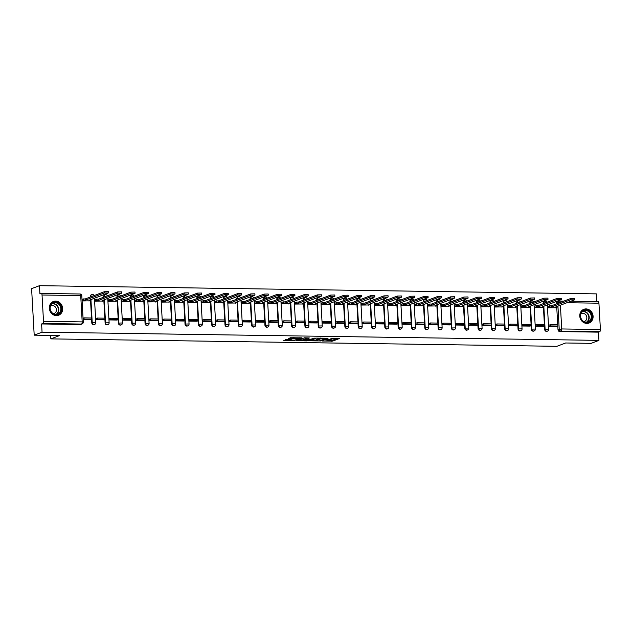 <?xml version="1.0" encoding="UTF-8"?>
<svg xmlns="http://www.w3.org/2000/svg" width="632" height="632" viewBox="0 0 632 632"><rect width="100%" height="100%" fill="white"/><g stroke="black" fill="none" stroke-linecap="round" stroke-linejoin="round"><path stroke-width="0.95" d="M322.225 341.011L332.677 341.114L339.74 338.404L330.907 338.404A2.963 0.442 176.8 0 1 332.622 338.713A2.963 0.442 176.8 0 1 332.345 338.918L331.768 339.131A2.963 0.442 176.8 0 1 327.842 339.566L325.836 339.645L327.305 339.771A2.963 0.442 176.8 0 1 329.019 340.079A2.963 0.442 176.8 0 1 328.743 340.277L328.158 340.498A2.963 0.442 176.8 0 1 324.24 340.932L322.225 341.011M586.836 323.426A7.347 6.573 69.2 0 0 589.032 323.039A7.347 6.573 69.2 0 0 592.927 315.036A7.347 6.573 69.2 0 0 586.022 308.914A7.347 6.573 69.2 0 0 583.826 309.301A7.347 6.573 69.2 0 0 579.931 317.303A7.347 6.573 69.2 0 0 586.836 323.426M56.414 315.621A7.347 6.573 69.2 0 0 58.61 315.234A7.347 6.573 69.2 0 0 62.505 307.231A7.347 6.573 69.2 0 0 55.6 301.108A7.347 6.573 69.2 0 0 53.404 301.488A7.347 6.573 69.2 0 0 49.509 309.49A7.347 6.573 69.2 0 0 56.414 315.621M286.533 339.51L283.8 340.553L293.69 340.695L301.978 337.851L290.325 337.749L288.413 338.799L299.758 338.183L294.939 340.095L290.222 340.198L291.305 339.668L286.533 339.51M598.946 340.379L591.094 343.358L565.648 342.986L556.839 346.32L50.837 338.878L59.645 335.537L34.199 335.165L42.06 332.187L598.946 340.379L598.488 332.148L599.713 331.689L561.034 331.113A1.888 1.683 -110.8 0 1 559.225 329.233L557.93 306.125M309.419 340.774L320.985 340.948L328.048 338.238L316.395 338.128L309.419 340.774M306.725 340.885L296.297 340.648L304.585 337.804L309.356 337.962L306.891 339.258L310.92 339.163L315.099 338.017L307.95 340.751L306.702 340.53M34.199 335.165L31.6 288.658L39.461 285.68L596.347 293.872L596.782 301.598M42.06 332.187L41.601 323.955L42.826 323.489A1.888 0.798 -89.2 0 0 43.505 321.333L42.036 295.01A1.888 0.798 -89.2 0 0 41.278 293.422A1.888 0.798 -89.2 0 0 41.143 293.445L39.919 293.912L39.461 285.68M598.488 332.148L559.81 331.579A1.888 1.683 -110.8 0 1 558.001 329.699L557.795 326.088M557.724 324.84L556.745 307.302M556.555 303.866L556.523 303.368L557.748 302.91A1.888 1.683 -110.8 0 1 559.352 301.069A1.888 0.798 -89.2 0 1 559.486 301.045A1.888 1.888 0 0 0 558.791 301.172L557.566 301.638A1.888 1.683 69.2 0 0 556.523 303.368M598.038 301.638A1.888 0.798 90.8 0 1 598.164 301.614A1.888 0.798 90.8 0 1 598.931 303.202L600.4 329.525A1.888 0.798 90.8 0 1 599.713 331.689M547.952 306.402L547.984 307.8L555.662 307.713M549.477 325.014L548.947 325.006L549.026 326.404L556.713 326.499M543.394 326.317L535.707 326.207L535.628 324.808L536.157 324.816M534.633 306.212L534.664 307.602L542.343 307.515M522.83 324.627L522.308 324.619L522.388 326.009L530.066 326.104M521.313 306.014L521.345 307.405L529.016 307.318M516.747 325.93L509.068 325.812L508.989 324.421L509.511 324.429M507.994 305.817L508.025 307.215L515.696 307.12M503.428 325.733L495.749 325.622L495.67 324.224L496.191 324.232M494.666 305.619L494.706 307.018L502.377 306.923M490.108 325.535L482.421 325.425L482.35 324.026L482.872 324.034M481.347 305.422L481.387 306.82L489.057 306.733M476.789 325.338L469.102 325.227L469.023 323.829L469.552 323.837M468.028 305.232L468.067 306.623L475.738 306.536M463.469 325.14L455.783 325.03L455.704 323.639L456.233 323.639M454.708 305.035L454.748 306.425L462.419 306.338M442.913 323.45L442.384 323.442L442.463 324.832L450.15 324.935M441.389 304.837L441.42 306.228L449.099 306.141M429.594 323.252L429.065 323.244L429.144 324.635L436.831 324.737M428.069 304.64L428.101 306.038L435.78 305.943M416.267 323.055L415.745 323.047L415.824 324.445L423.511 324.54M414.75 304.442L414.782 305.841L422.46 305.754M402.947 322.857L402.426 322.849L402.505 324.248L410.184 324.342M401.431 304.245L401.462 305.643L409.133 305.556M389.628 322.66L389.107 322.652L389.186 324.05L396.864 324.145M388.111 304.055L388.143 305.446L395.814 305.359M376.309 322.47L375.787 322.462L375.866 323.853L383.545 323.947M374.784 303.858L374.823 305.248L382.494 305.161M362.989 322.273L362.468 322.265L362.539 323.655L370.226 323.758M361.465 303.66L361.504 305.058L369.175 304.964M349.67 322.075L349.141 322.067L349.22 323.466L356.906 323.56M348.145 303.463L348.185 304.861L355.856 304.766M336.35 321.878L335.821 321.87L335.9 323.268L343.587 323.363M334.826 303.265L334.865 304.663L342.536 304.577M323.031 321.68L322.502 321.672L322.581 323.07L330.267 323.165M321.506 303.076L321.538 304.466L329.217 304.379M309.712 321.49L309.182 321.483L309.261 322.873L316.948 322.968M308.187 302.878L308.219 304.269L315.897 304.182M303.629 322.794L295.942 322.675L295.863 321.285L296.384 321.293M294.868 302.681L294.899 304.071L302.578 303.984M290.301 322.597L282.623 322.486L282.543 321.088L283.065 321.096M281.548 302.483L281.58 303.881L289.251 303.787M276.982 322.399L269.303 322.288L269.224 320.89L269.745 320.898M268.221 302.286L268.26 303.684L275.931 303.597M263.663 322.202L255.984 322.091L255.905 320.693L256.426 320.701M254.901 302.096L254.941 303.486L262.612 303.4M250.343 322.004L242.656 321.893L242.585 320.495L243.107 320.503M241.582 301.899L241.622 303.289L249.292 303.202M237.024 321.814L229.337 321.696L229.258 320.305L229.787 320.313M228.263 301.701L228.302 303.091L235.973 303.005M223.704 321.617L216.018 321.498L215.939 320.108L216.468 320.116M214.943 301.503L214.983 302.902L222.654 302.807M210.385 321.419L202.698 321.309L202.619 319.911L203.148 319.918M201.624 301.306L201.655 302.704L209.334 302.61M197.065 321.222L189.379 321.111L189.3 319.713L189.829 319.721M188.304 301.108L188.336 302.507L196.015 302.42M183.746 321.024L176.059 320.914L175.98 319.516L176.502 319.523M174.985 300.919L175.017 302.309L182.688 302.222M170.419 320.827L162.74 320.716L162.661 319.326L163.182 319.334M161.666 300.721L161.697 302.112L169.368 302.025M157.099 320.637L149.421 320.519L149.342 319.128L149.863 319.136M148.338 300.524L148.378 301.922L156.049 301.827M143.78 320.44L136.093 320.329L136.022 318.931L136.544 318.939M135.019 300.326L135.058 301.725L142.729 301.63M130.461 320.242L122.774 320.132L122.695 318.733L123.224 318.741M121.7 300.129L121.739 301.527L129.41 301.44M117.141 320.045L109.455 319.934L109.376 318.536L109.905 318.544M108.38 299.939L108.42 301.33L116.09 301.243M103.822 319.847L96.135 319.737L96.056 318.338L96.585 318.346M95.061 299.742L95.092 301.132L102.771 301.045M83.14 319.547L90.502 319.634M82.097 300.943L89.452 300.848M91.79 322.834L92.225 322.668A1.888 1.683 -110.8 0 0 94.595 324.453L94.16 324.619A1.888 1.683 69.2 0 1 91.79 322.834L91.585 319.223M91.514 317.983L90.534 300.437M90.344 297.008L90.747 296.345A1.888 1.683 -110.8 0 1 92.351 294.512M105.11 323.031L105.544 322.865A1.888 1.683 -110.8 0 0 107.914 324.651L107.48 324.816A1.888 1.683 69.2 0 1 105.11 323.031L104.904 319.421M104.833 318.173L103.853 300.635M103.664 297.206L104.067 296.542A1.888 1.683 -110.8 0 1 105.67 294.71M118.429 323.228L118.863 323.063A1.888 1.683 -110.8 0 0 121.241 324.848L120.807 325.014A1.888 1.683 69.2 0 1 118.429 323.228L118.224 319.618M118.16 318.37L117.173 300.832M116.983 297.396L117.394 296.74A1.888 1.683 -110.8 0 1 118.998 294.899M131.748 323.418L132.183 323.26A1.888 1.683 -110.8 0 0 134.561 325.046L134.126 325.211A1.888 1.683 69.2 0 1 131.748 323.418L131.543 319.816M131.48 318.567L130.5 301.022M130.303 297.593L130.713 296.929A1.888 1.683 -110.8 0 1 132.317 295.097M145.068 323.616L145.502 323.45A1.888 1.683 -110.8 0 0 147.88 325.243L147.446 325.401A1.888 1.683 69.2 0 1 145.068 323.616L144.87 320.013M144.799 318.765L143.82 301.219M143.622 297.791L144.033 297.127A1.888 1.683 -110.8 0 1 145.637 295.294M158.387 323.813L158.822 323.647A1.888 1.683 -110.8 0 0 161.2 325.433L160.765 325.599A1.888 1.683 69.2 0 1 158.387 323.813L158.19 320.203M158.119 318.963L157.139 301.417M156.941 297.988L157.352 297.324A1.888 1.683 -110.8 0 1 158.956 295.492M171.707 324.011L172.141 323.845A1.888 1.683 -110.8 0 0 174.519 325.63L174.084 325.796A1.888 1.683 69.2 0 1 171.707 324.011L171.509 320.4M171.438 319.152L170.458 301.614M170.269 298.185L170.672 297.522A1.888 1.683 -110.8 0 1 172.275 295.689M185.026 324.208L185.46 324.042A1.888 1.683 -110.8 0 0 187.838 325.828L187.404 325.993A1.888 1.683 69.2 0 1 185.026 324.208L184.828 320.598M184.757 319.35L183.778 301.812M183.588 298.375L183.991 297.719A1.888 1.683 -110.8 0 1 185.595 295.879M198.353 324.406L198.788 324.24A1.888 1.683 -110.8 0 0 201.158 326.025L200.723 326.191A1.888 1.683 69.2 0 1 198.353 324.406L198.148 320.795M198.077 319.547L197.097 302.009M196.907 298.573L197.31 297.917A1.888 1.683 -110.8 0 1 198.914 296.076M211.673 324.595L212.107 324.429A1.888 1.683 -110.8 0 0 214.477 326.223L214.043 326.389A1.888 1.683 69.2 0 1 211.673 324.595L211.467 320.993M211.396 319.745L210.417 302.199M210.227 298.77L210.63 298.107A1.888 1.683 -110.8 0 1 212.233 296.274M224.992 324.793L225.427 324.627A1.888 1.683 -110.8 0 0 227.804 326.42L227.37 326.578A1.888 1.683 69.2 0 1 224.992 324.793L224.787 321.19M224.715 319.942L223.736 302.396M223.546 298.968L223.957 298.304A1.888 1.683 -110.8 0 1 225.561 296.471M238.311 324.99L238.746 324.824A1.888 1.683 -110.8 0 0 241.124 326.61L240.689 326.776A1.888 1.683 69.2 0 1 238.311 324.99L238.106 321.38M238.043 320.14L237.055 302.594M236.866 299.165L237.277 298.502A1.888 1.683 -110.8 0 1 238.88 296.669M251.631 325.188L252.065 325.022A1.888 1.683 -110.8 0 0 254.443 326.807L254.009 326.973A1.888 1.683 69.2 0 1 251.631 325.188L251.433 321.577M251.362 320.329L250.383 302.791M250.185 299.355L250.596 298.699A1.888 1.683 -110.8 0 1 252.2 296.866M264.95 325.385L265.385 325.219A1.888 1.683 -110.8 0 0 267.763 327.005L267.328 327.171A1.888 1.683 69.2 0 1 264.95 325.385L264.753 321.775M264.682 320.527L263.702 302.989M263.505 299.552L263.915 298.897A1.888 1.683 -110.8 0 1 265.519 297.056M278.27 325.575L278.704 325.417A1.888 1.683 -110.8 0 0 281.082 327.202L280.648 327.368A1.888 1.683 69.2 0 1 278.27 325.575L278.072 321.972M278.001 320.724L277.021 303.178M276.824 299.75L277.235 299.086A1.888 1.683 -110.8 0 1 278.838 297.253M291.589 325.772L292.024 325.606A1.888 1.683 -110.8 0 0 294.401 327.4L293.967 327.558A1.888 1.683 69.2 0 1 291.589 325.772L291.392 322.17M291.32 320.922L290.341 303.376M290.151 299.947L290.554 299.284A1.888 1.683 -110.8 0 1 292.158 297.451M304.916 325.97L305.343 325.804A1.888 1.683 -110.8 0 0 307.721 327.589L307.286 327.755A1.888 1.683 69.2 0 1 304.916 325.97L304.711 322.36M304.64 321.119L303.66 303.573M303.471 300.145L303.873 299.481A1.888 1.683 -110.8 0 1 305.477 297.648M318.236 326.167L318.67 326.001A1.888 1.683 -110.8 0 0 321.04 327.787L320.606 327.953A1.888 1.683 69.2 0 1 318.236 326.167L318.03 322.557M317.959 321.309L316.98 303.771M316.79 300.342L317.193 299.679A1.888 1.683 -110.8 0 1 318.797 297.846M331.555 326.365L331.99 326.199A1.888 1.683 -110.8 0 0 334.36 327.984L333.925 328.15A1.888 1.683 69.2 0 1 331.555 326.365L331.35 322.755M331.279 321.506L330.299 303.968M330.109 300.532L330.512 299.876A1.888 1.683 -110.8 0 1 332.116 298.035M344.875 326.554L345.309 326.396A1.888 1.683 -110.8 0 0 347.687 328.182L347.252 328.348A1.888 1.683 69.2 0 1 344.875 326.554L344.669 322.952M344.598 321.704L343.618 304.166M343.429 300.729L343.84 300.074A1.888 1.683 -110.8 0 1 345.443 298.233M358.194 326.752L358.628 326.586A1.888 1.683 -110.8 0 0 361.006 328.379L360.572 328.545A1.888 1.683 69.2 0 1 358.194 326.752L357.988 323.15M357.925 321.901L356.938 304.355M356.748 300.927L357.159 300.263A1.888 1.683 -110.8 0 1 358.763 298.43M371.513 326.949L371.948 326.784A1.888 1.683 -110.8 0 0 374.326 328.577L373.891 328.735A1.888 1.683 69.2 0 1 371.513 326.949L371.316 323.347M371.245 322.099L370.265 304.553M370.068 301.124L370.478 300.461A1.888 1.683 -110.8 0 1 372.082 298.628M384.833 327.147L385.267 326.981A1.888 1.683 -110.8 0 0 387.645 328.766L387.211 328.932A1.888 1.683 69.2 0 1 384.833 327.147L384.635 323.537M384.564 322.288L383.585 304.75M383.387 301.322L383.798 300.658A1.888 1.683 -110.8 0 1 385.402 298.825M398.152 327.344L398.587 327.178A1.888 1.683 -110.8 0 0 400.965 328.964L400.53 329.13A1.888 1.683 69.2 0 1 398.152 327.344L397.955 323.734M397.884 322.486L396.904 304.948M396.714 301.511L397.117 300.856A1.888 1.683 -110.8 0 1 398.721 299.023M411.472 327.542L411.906 327.376A1.888 1.683 -110.8 0 0 414.284 329.161L413.849 329.327A1.888 1.683 69.2 0 1 411.472 327.542L411.274 323.932M411.203 322.683L410.223 305.145M410.034 301.709L410.437 301.053A1.888 1.683 -110.8 0 1 412.04 299.213M424.799 327.732L425.233 327.574A1.888 1.683 -110.8 0 0 427.603 329.359L427.169 329.525A1.888 1.683 69.2 0 1 424.799 327.732L424.593 324.129M424.522 322.881L423.543 305.335M423.353 301.906L423.756 301.243A1.888 1.683 -110.8 0 1 425.36 299.41M438.118 327.929L438.553 327.763A1.888 1.683 -110.8 0 0 440.923 329.556L440.488 329.714A1.888 1.683 69.2 0 1 438.118 327.929L437.913 324.327M437.842 323.078L436.862 305.533M436.673 302.104L437.075 301.44A1.888 1.683 -110.8 0 1 438.679 299.608M451.438 328.127L451.872 327.961A1.888 1.683 -110.8 0 0 454.242 329.746L453.808 329.912A1.888 1.683 69.2 0 1 451.438 328.127L451.232 324.516M451.161 323.276L450.182 305.73M449.992 302.301L450.395 301.638A1.888 1.683 -110.8 0 1 451.998 299.805M464.757 328.324L465.192 328.158A1.888 1.683 -110.8 0 0 467.569 329.943L467.135 330.109A1.888 1.683 69.2 0 1 464.757 328.324L464.552 324.714M464.488 323.466L463.501 305.928M463.311 302.499L463.722 301.835A1.888 1.683 -110.8 0 1 465.326 300.002M478.076 328.522L478.511 328.356A1.888 1.683 -110.8 0 0 480.889 330.141L480.454 330.307A1.888 1.683 69.2 0 1 478.076 328.522L477.871 324.911M477.808 323.663L476.82 306.125M476.631 302.688L477.042 302.033A1.888 1.683 -110.8 0 1 478.645 300.192M491.396 328.711L491.83 328.553A1.888 1.683 -110.8 0 0 494.208 330.339L493.774 330.504A1.888 1.683 69.2 0 1 491.396 328.711L491.198 325.109M491.127 323.861L490.148 306.322M489.95 302.886L490.361 302.23A1.888 1.683 -110.8 0 1 491.965 300.39M504.715 328.909L505.15 328.743A1.888 1.683 -110.8 0 0 507.528 330.536L507.093 330.702A1.888 1.683 69.2 0 1 504.715 328.909L504.518 325.306M504.447 324.058L503.467 306.512M503.269 303.084L503.68 302.42A1.888 1.683 -110.8 0 1 505.284 300.587M518.035 329.106L518.469 328.94A1.888 1.683 -110.8 0 0 520.847 330.726L520.413 330.892A1.888 1.683 69.2 0 1 518.035 329.106L517.837 325.504M517.766 324.255L516.786 306.71M516.597 303.281L517 302.617A1.888 1.683 -110.8 0 1 518.603 300.785M531.354 329.304L531.788 329.138A1.888 1.683 -110.8 0 0 534.166 330.923L533.732 331.089A1.888 1.683 69.2 0 1 531.354 329.304L531.157 325.693M531.085 324.445L530.106 306.907M529.916 303.478L530.319 302.815A1.888 1.683 -110.8 0 1 531.923 300.982M544.681 329.501L545.116 329.335A1.888 1.683 -110.8 0 0 547.486 331.121L547.051 331.287A1.888 1.683 69.2 0 1 544.681 329.501L544.476 325.891M544.405 324.643L543.425 307.105M543.236 303.668L543.639 303.012A1.888 1.683 -110.8 0 1 545.242 301.172M50.837 338.878L50.647 335.402M94.16 295.563A1.888 1.888 0 0 0 91.79 294.607L91.356 294.773A1.888 1.683 69.2 0 0 90.313 296.511M107.48 295.752A1.888 1.888 0 0 0 105.11 294.804L104.675 294.97A1.888 1.683 69.2 0 0 103.632 296.708M120.799 295.95A1.888 1.888 0 0 0 118.429 295.002L117.994 295.168A1.888 1.683 69.2 0 0 116.96 296.906M134.118 296.147A1.888 1.888 0 0 0 131.748 295.199L131.314 295.357A1.888 1.683 69.2 0 0 130.279 297.095M147.438 296.345A1.888 1.888 0 0 0 145.068 295.389L144.633 295.555A1.888 1.683 69.2 0 0 143.598 297.293M160.757 296.542A1.888 1.888 0 0 0 158.395 295.586L157.96 295.752A1.888 1.683 69.2 0 0 156.918 297.49M174.084 296.74A1.888 1.888 0 0 0 171.714 295.784L171.28 295.95A1.888 1.683 69.2 0 0 170.237 297.688M187.404 296.929A1.888 1.888 0 0 0 185.034 295.981L184.599 296.147A1.888 1.683 69.2 0 0 183.556 297.885M200.723 297.127A1.888 1.888 0 0 0 198.353 296.179L197.919 296.345A1.888 1.683 69.2 0 0 196.876 298.075M214.043 297.324A1.888 1.888 0 0 0 211.673 296.376L211.238 296.534A1.888 1.683 69.2 0 0 210.195 298.272M227.362 297.522A1.888 1.888 0 0 0 224.992 296.566L224.558 296.732A1.888 1.683 69.2 0 0 223.523 298.47M240.681 297.719A1.888 1.888 0 0 0 238.311 296.764L237.877 296.929A1.888 1.683 69.2 0 0 236.842 298.667M254.001 297.909A1.888 1.888 0 0 0 251.631 296.961L251.196 297.127A1.888 1.683 69.2 0 0 250.161 298.865M267.32 298.107A1.888 1.888 0 0 0 264.95 297.159L264.524 297.324A1.888 1.683 69.2 0 0 263.481 299.055M280.64 298.304A1.888 1.888 0 0 0 278.278 297.356L277.843 297.514A1.888 1.683 69.2 0 0 276.8 299.252M293.967 298.502A1.888 1.888 0 0 0 291.597 297.546L291.162 297.712A1.888 1.683 69.2 0 0 290.12 299.45M307.286 298.699A1.888 1.888 0 0 0 304.916 297.743L304.482 297.909A1.888 1.683 69.2 0 0 303.439 299.647M320.606 298.897A1.888 1.888 0 0 0 318.236 297.941L317.801 298.107A1.888 1.683 69.2 0 0 316.758 299.845M333.925 299.086A1.888 1.888 0 0 0 331.555 298.138L331.121 298.304A1.888 1.683 69.2 0 0 330.078 300.042M347.245 299.284A1.888 1.888 0 0 0 344.875 298.336L344.44 298.502A1.888 1.683 69.2 0 0 343.405 300.232M360.564 299.481A1.888 1.888 0 0 0 358.194 298.525L357.759 298.691A1.888 1.683 69.2 0 0 356.725 300.429M373.883 299.679A1.888 1.888 0 0 0 371.513 298.723L371.079 298.889A1.888 1.683 69.2 0 0 370.044 300.627M387.203 299.876A1.888 1.888 0 0 0 384.841 298.92L384.406 299.086A1.888 1.683 69.2 0 0 383.363 300.824M400.53 300.066A1.888 1.888 0 0 0 398.16 299.118L397.726 299.284A1.888 1.683 69.2 0 0 396.683 301.022M413.849 300.263A1.888 1.888 0 0 0 411.479 299.315L411.045 299.481A1.888 1.683 69.2 0 0 410.002 301.211M427.169 300.461A1.888 1.888 0 0 0 424.799 299.513L424.364 299.671A1.888 1.683 69.2 0 0 423.322 301.409M440.488 300.658A1.888 1.888 0 0 0 438.118 299.702L437.684 299.868A1.888 1.683 69.2 0 0 436.641 301.606M453.808 300.856A1.888 1.888 0 0 0 451.438 299.9L451.003 300.066A1.888 1.683 69.2 0 0 449.96 301.804M467.127 301.053A1.888 1.888 0 0 0 464.757 300.097L464.323 300.263A1.888 1.683 69.2 0 0 463.288 302.001M480.446 301.243A1.888 1.888 0 0 0 478.076 300.295L477.642 300.461A1.888 1.683 69.2 0 0 476.607 302.199M493.766 301.44A1.888 1.888 0 0 0 491.396 300.492L490.961 300.65A1.888 1.683 69.2 0 0 489.926 302.388M507.085 301.638A1.888 1.888 0 0 0 504.723 300.682L504.289 300.848A1.888 1.683 69.2 0 0 503.246 302.586M520.413 301.835A1.888 1.888 0 0 0 518.043 300.879L517.608 301.045A1.888 1.683 69.2 0 0 516.565 302.783M533.732 302.033A1.888 1.888 0 0 0 531.362 301.077L530.927 301.243A1.888 1.683 69.2 0 0 529.885 302.981M547.051 302.222A1.888 1.888 0 0 0 544.681 301.274L544.247 301.44A1.888 1.683 69.2 0 0 543.204 303.178M41.601 323.955L80.28 324.524A1.888 1.683 69.2 0 0 80.841 324.421L82.065 323.963A1.888 1.683 -110.8 0 1 81.504 324.058L42.826 323.489M328.743 340.285L332.622 340.19L337.63 338.294M311.386 340.024L316.427 340.103M319.381 340.861L326.357 338.444L324.832 338.317A2.963 0.442 176.8 0 0 320.906 338.744L316.719 340.332A2.963 0.442 176.8 0 0 316.45 340.537A2.963 0.442 176.8 0 0 318.165 340.846L319.381 340.861M316.45 340.537L316.395 339.605A2.963 0.442 176.8 0 1 316.672 339.4L320.274 338.033M303.249 339.905L298.359 339.834M307.247 337.844L306.394 338.286M303.502 340.214L307.989 340.277L309.609 339.661L306.346 339.463L303.502 340.214L303.455 339.281L303.273 340.379M303.455 339.281L306.322 338.531M289.938 337.891L294.212 337.654M285.324 339.645L290.199 339.716M557.195 306.402L557.234 307.113L555.402 307.089L574.433 299.876L570.506 299.813L570.443 298.604L574.567 298.509L574.638 299.726M547.912 306.417L549.571 305.793L549.635 307.002L551.475 307.026L551.404 305.817L570.443 298.604M549.571 305.793L551.404 305.817M548.963 325.211L550.227 324.73L550.29 325.938L557.89 326.049L556.666 326.515M550.29 325.938L549.066 326.404M550.227 324.73L557.827 324.84L557.89 326.049M551.475 307.026L570.506 299.813M549.635 307.002L547.976 307.634M557.234 307.113L555.149 307.903M591.283 319.5A6.36 5.688 -110.8 0 1 583.534 321.688A6.36 5.688 -110.8 0 1 580.95 313.077A6.36 5.688 -110.8 0 1 588.692 310.897A6.36 5.688 -110.8 0 1 591.283 319.5M581.132 313.393A5.886 5.261 69.2 0 0 582.017 320.021A5.886 5.261 69.2 0 0 588.005 321.87A5.886 5.261 69.2 0 0 590.699 319.342A5.886 5.261 69.2 0 0 589.814 312.706A5.886 5.261 69.2 0 0 583.826 310.857A5.886 5.261 69.2 0 0 581.132 313.393M580.942 313.835A4.195 3.745 -110.8 0 1 581.551 313.535A4.195 3.745 -110.8 0 1 585.809 314.855A4.195 3.745 -110.8 0 1 586.441 319.571A4.195 3.745 -110.8 0 1 584.521 321.38A4.195 3.745 -110.8 0 1 583.865 321.554M588.084 323.315A7.3 6.525 69.2 0 0 588.7 323.118A7.3 6.525 69.2 0 0 592.042 319.982A7.3 6.525 69.2 0 0 590.944 311.758A7.3 6.525 69.2 0 0 583.526 309.459A7.3 6.525 69.2 0 0 582.933 309.727M60.862 311.695A6.36 5.688 -110.8 0 1 53.112 313.875A6.36 5.688 -110.8 0 1 50.528 305.272A6.36 5.688 -110.8 0 1 58.27 303.091A6.36 5.688 -110.8 0 1 60.862 311.695M50.71 305.58A5.886 5.261 69.2 0 0 51.603 312.216A5.886 5.261 69.2 0 0 57.583 314.065A5.886 5.261 69.2 0 0 60.277 311.529A5.886 5.261 69.2 0 0 59.392 304.901A5.886 5.261 69.2 0 0 53.404 303.052A5.886 5.261 69.2 0 0 50.71 305.58M50.521 306.03A4.195 3.745 -110.8 0 1 51.129 305.73A4.195 3.745 -110.8 0 1 55.387 307.049A4.195 3.745 -110.8 0 1 56.019 311.766A4.195 3.745 -110.8 0 1 54.099 313.567A4.195 3.745 -110.8 0 1 53.444 313.748M57.662 315.51A7.3 6.525 69.2 0 0 58.278 315.313A7.3 6.525 69.2 0 0 61.628 312.168A7.3 6.525 69.2 0 0 60.522 303.945A7.3 6.525 69.2 0 0 53.104 301.654A7.3 6.525 69.2 0 0 52.511 301.914M543.876 306.212L543.915 306.915L542.082 306.891L561.113 299.679L557.187 299.615L557.124 298.407L561.248 298.32L561.319 299.529M534.585 306.228L536.252 305.596L536.315 306.804L538.156 306.828L538.085 305.619L557.124 298.407M536.252 305.596L538.085 305.619M535.636 325.014L536.908 324.532L536.971 325.741L544.571 325.859L543.346 326.317M536.971 325.741L535.746 326.207M536.908 324.532L544.508 324.643L544.571 325.859M538.156 306.828L557.187 299.615M536.315 306.804L534.656 307.436M543.915 306.915L541.829 307.713M530.556 306.014L530.596 306.718L528.763 306.694L547.794 299.481L543.868 299.426L543.804 298.209L547.928 298.122L547.999 299.331M521.266 306.03L522.933 305.398L522.996 306.607L524.837 306.639L524.765 305.43L543.804 298.209M522.933 305.398L524.765 305.43M522.316 324.816L523.588 324.335L523.652 325.551L531.251 325.662L530.027 326.12M523.652 325.551L522.427 326.009M523.588 324.335L531.188 324.453L531.251 325.662M524.837 306.639L543.868 299.426M522.996 306.607L521.337 307.239M530.596 306.718L528.502 307.515M517.237 305.817L517.276 306.528L515.443 306.496L534.475 299.284L530.548 299.228L530.477 298.02L534.609 297.925L534.672 299.133M507.946 305.833L509.613 305.201L509.676 306.409L511.509 306.441L511.446 305.232L530.477 298.02M509.613 305.201L511.446 305.232M508.997 324.619L510.261 324.145L510.332 325.354L517.932 325.464L516.707 325.93M510.332 325.354L509.108 325.812M510.261 324.145L517.861 324.255L517.932 325.464M511.509 306.441L530.548 299.228M509.676 306.409L508.017 307.041M517.276 306.528L515.183 307.318M503.917 305.619L503.957 306.33L502.124 306.299L521.155 299.086L517.229 299.031L517.158 297.822L521.289 297.727L521.353 298.936M494.627 305.635L496.286 305.011L496.357 306.22L498.19 306.243L498.127 305.035L517.158 297.822M496.286 305.011L498.127 305.035M495.678 324.429L496.942 323.947L497.013 325.156L504.613 325.267L503.388 325.733M497.013 325.156L495.788 325.622M496.942 323.947L504.541 324.058L504.613 325.267M498.19 306.243L517.229 299.031M496.357 306.22L494.698 306.844M503.957 306.33L501.863 307.12M490.598 305.422L490.637 306.133L488.797 306.109L507.836 298.889L503.909 298.833L503.838 297.625L507.97 297.53L508.033 298.738M481.308 305.438L482.967 304.814L483.038 306.022L484.87 306.046L484.807 304.837L503.838 297.625M482.967 304.814L484.807 304.837M482.358 324.232L483.622 323.75L483.693 324.959L491.293 325.069L490.069 325.535M483.693 324.959L482.469 325.425M483.622 323.75L491.222 323.861L491.293 325.069M484.87 306.046L503.909 298.833M483.038 306.022L481.379 306.646M490.637 306.133L488.544 306.923M477.279 305.232L477.318 305.935L475.477 305.912L494.516 298.699L490.59 298.636L490.519 297.427L494.651 297.34L494.714 298.549M467.988 305.248L469.647 304.616L469.718 305.825L471.551 305.849L471.488 304.64L490.519 297.427M469.647 304.616L471.488 304.64M469.039 324.034L470.303 323.552L470.374 324.761L477.974 324.872L476.749 325.338M470.374 324.761L469.149 325.227M470.303 323.552L477.903 323.663L477.974 324.872M471.551 305.849L490.59 298.636M469.718 305.825L468.051 306.457M477.318 305.935L475.224 306.725M463.959 305.035L463.999 305.738L462.158 305.714L481.197 298.502L477.271 298.438L477.2 297.23L481.323 297.143L481.394 298.351M454.669 305.051L456.328 304.419L456.399 305.627L458.232 305.659L458.161 304.45L477.2 297.23M456.328 304.419L458.161 304.45M455.719 323.837L456.983 323.355L457.054 324.564L464.654 324.682L463.43 325.14M457.054 324.564L455.83 325.03M456.983 323.355L464.583 323.473L464.654 324.682M458.232 305.659L477.271 298.438M456.399 305.627L454.732 306.259M463.999 305.738L461.905 306.536M450.632 304.837L450.671 305.54L448.839 305.517L467.877 298.304L463.943 298.249L463.88 297.04L468.004 296.945L468.075 298.154M441.349 304.853L443.008 304.221L443.072 305.43L444.912 305.461L444.841 304.253L463.88 297.04M443.008 304.221L444.841 304.253M442.4 323.639L443.664 323.165L443.727 324.374L451.327 324.485L450.103 324.951M443.727 324.374L442.511 324.832M443.664 323.165L451.264 323.276L451.327 324.485M444.912 305.461L463.943 298.249M443.072 305.43L441.413 306.062M450.671 305.54L448.586 306.338M437.312 304.64L437.352 305.351L435.519 305.319L454.55 298.107L450.624 298.051L450.561 296.843L454.684 296.748L454.756 297.956M428.03 304.656L429.689 304.024L429.752 305.24L431.593 305.264L431.522 304.055L450.561 296.843M429.689 304.024L431.522 304.055M429.081 323.45L430.345 322.968L430.408 324.177L438.008 324.287L436.783 324.753M430.408 324.177L429.183 324.643M430.345 322.968L437.944 323.078L438.008 324.287M431.593 305.264L450.624 298.051M429.752 305.24L428.093 305.864M437.352 305.351L435.266 306.141M423.993 304.442L424.033 305.153L422.2 305.122L441.231 297.909L437.304 297.854L437.241 296.645L441.365 296.55L441.436 297.759M414.703 304.458L416.369 303.834L416.433 305.043L418.273 305.066L418.202 303.858L437.241 296.645M416.369 303.834L418.202 303.858M415.753 323.252L417.025 322.77L417.088 323.979L424.688 324.09L423.464 324.556M417.088 323.979L415.864 324.445M417.025 322.77L424.625 322.881L424.688 324.09M418.273 305.066L437.304 297.854M416.433 305.043L414.774 305.667M424.033 305.153L421.939 305.943M410.674 304.245L410.713 304.956L408.88 304.932L427.911 297.719L423.985 297.656L423.914 296.447L428.046 296.353L428.117 297.569M401.383 304.261L403.05 303.637L403.113 304.845L404.954 304.869L404.883 303.66L423.914 296.447M403.05 303.637L404.883 303.66M402.434 323.055L403.706 322.573L403.769 323.782L411.369 323.892L410.144 324.358M403.769 323.782L402.545 324.248M403.706 322.573L411.306 322.683L411.369 323.892M404.954 304.869L423.985 297.656M403.113 304.845L401.454 305.477M410.713 304.956L408.62 305.746M397.354 304.055L397.394 304.758L395.561 304.735L414.592 297.522L410.666 297.459L410.595 296.25L414.726 296.163L414.789 297.372M388.064 304.071L389.723 303.439L389.794 304.648L391.627 304.671L391.563 303.463L410.595 296.25M389.723 303.439L391.563 303.463M389.115 322.857L390.378 322.375L390.45 323.584L398.049 323.702L396.825 324.161M390.45 323.584L389.225 324.05M390.378 322.375L397.978 322.486L398.049 323.702M391.627 304.671L410.666 297.459M389.794 304.648L388.135 305.28M397.394 304.758L395.3 305.556M384.035 303.858L384.074 304.561L382.234 304.537L401.273 297.324L397.346 297.269L397.275 296.06L401.407 295.966L401.47 297.174M374.744 303.873L376.403 303.242L376.475 304.45L378.307 304.482L378.244 303.273L397.275 296.06M376.403 303.242L378.244 303.273M375.795 322.66L377.059 322.186L377.13 323.394L384.73 323.505L383.505 323.963M377.13 323.394L375.906 323.853M377.059 322.186L384.659 322.296L384.73 323.505M378.307 304.482L397.346 297.269M376.475 304.45L374.815 305.082M384.074 304.561L381.981 305.359M370.715 303.66L370.755 304.371L368.914 304.34L387.953 297.127L384.027 297.072L383.956 295.863L388.088 295.768L388.151 296.977M361.425 303.676L363.084 303.044L363.155 304.253L364.988 304.284L364.925 303.076L383.956 295.863M363.084 303.044L364.925 303.076M362.476 322.462L363.74 321.988L363.811 323.197L371.411 323.308L370.186 323.774M363.811 323.197L362.586 323.655M363.74 321.988L371.34 322.099L371.411 323.308M364.988 304.284L384.027 297.072M363.155 304.253L361.496 304.885M370.755 304.371L368.661 305.161M357.396 303.463L357.435 304.174L355.595 304.142L374.634 296.929L370.708 296.874L370.636 295.665L374.768 295.571L374.831 296.779M348.106 303.478L349.765 302.854L349.836 304.063L351.668 304.087L351.605 302.878L370.636 295.665M349.765 302.854L351.605 302.878M349.156 322.273L350.42 321.791L350.491 322.999L358.091 323.11L356.867 323.576M350.491 322.999L349.267 323.466M350.42 321.791L358.02 321.901L358.091 323.11M351.668 304.087L370.708 296.874M349.836 304.063L348.169 304.687M357.435 304.174L355.342 304.964M344.077 303.265L344.116 303.976L342.275 303.952L361.314 296.732L357.38 296.677L357.317 295.468L361.441 295.373L361.512 296.582M334.786 303.281L336.445 302.657L336.516 303.866L338.349 303.889L338.278 302.681L357.317 295.468M336.445 302.657L338.278 302.681M335.837 322.075L337.101 321.593L337.172 322.802L344.772 322.913L343.547 323.379M337.172 322.802L335.947 323.268M337.101 321.593L344.701 321.704L344.772 322.913M338.349 303.889L357.38 296.677M336.516 303.866L334.849 304.49M344.116 303.976L342.023 304.766M330.749 303.076L330.789 303.779L328.956 303.755L347.995 296.542L344.061 296.479L343.998 295.27L348.121 295.183L348.192 296.392M321.467 303.091L323.126 302.459L323.189 303.668L325.03 303.692L324.959 302.483L343.998 295.27M323.126 302.459L324.959 302.483M322.518 321.878L323.782 321.396L323.845 322.604L331.445 322.715L330.22 323.181M323.845 322.604L322.62 323.07M323.782 321.396L331.381 321.506L331.445 322.715M325.03 303.692L344.061 296.479M323.189 303.668L321.53 304.3M330.789 303.779L328.703 304.569M317.43 302.878L317.469 303.581L315.637 303.558L334.668 296.345L330.741 296.282L330.678 295.073L334.802 294.986L334.873 296.195M308.147 302.894L309.806 302.262L309.87 303.471L311.71 303.502L311.639 302.293L330.678 295.073M309.806 302.262L311.639 302.293M309.198 321.68L310.462 321.198L310.525 322.407L318.125 322.525L316.901 322.984M310.525 322.407L309.301 322.873M310.462 321.198L318.062 321.317L318.125 322.525M311.71 303.502L330.741 296.282M309.87 303.471L308.211 304.103M317.469 303.581L315.384 304.379M304.111 302.681L304.15 303.392L302.317 303.36L321.348 296.147L317.422 296.092L317.359 294.883L321.483 294.788L321.554 295.997M294.82 302.696L296.487 302.064L296.55 303.273L298.391 303.305L298.32 302.096L317.359 294.883M296.487 302.064L298.32 302.096M295.871 321.483L297.143 321.009L297.206 322.217L304.806 322.328L303.581 322.794M297.206 322.217L295.981 322.675M297.143 321.009L304.743 321.119L304.806 322.328M298.391 303.305L317.422 296.092M296.55 303.273L294.891 303.905M304.15 303.392L302.057 304.182M290.791 302.483L290.831 303.194L288.998 303.163L308.029 295.95L304.103 295.895L304.032 294.686L308.163 294.591L308.234 295.8M281.501 302.499L283.168 301.867L283.231 303.084L285.072 303.107L285 301.899L304.032 294.686M283.168 301.867L285 301.899M282.551 321.293L283.823 320.811L283.887 322.02L291.486 322.13L290.262 322.597M283.887 322.02L282.662 322.486M283.823 320.811L291.423 320.922L291.486 322.13M285.072 303.107L304.103 295.895M283.231 303.084L281.572 303.708M290.831 303.194L288.737 303.984M277.472 302.286L277.511 302.997L275.678 302.965L294.71 295.752L290.783 295.697L290.712 294.488L294.844 294.394L294.907 295.602M268.181 302.301L269.84 301.677L269.911 302.886L271.744 302.91L271.681 301.701L290.712 294.488M269.84 301.677L271.681 301.701M269.232 321.096L270.496 320.614L270.567 321.822L278.167 321.933L276.942 322.399M270.567 321.822L269.343 322.288M270.496 320.614L278.096 320.724L278.167 321.933M271.744 302.91L290.783 295.697M269.911 302.886L268.252 303.51M277.511 302.997L275.418 303.787M264.152 302.088L264.192 302.799L262.351 302.775L281.39 295.563L277.464 295.5L277.393 294.291L281.524 294.204L281.588 295.413M254.862 302.112L256.521 301.48L256.592 302.688L258.425 302.712L258.362 301.503L277.393 294.291M256.521 301.48L258.362 301.503M255.913 320.898L257.177 320.416L257.248 321.625L264.848 321.735L263.623 322.202M257.248 321.625L256.023 322.091M257.177 320.416L264.776 320.527L264.848 321.735M258.425 302.712L277.464 295.5M256.592 302.688L254.933 303.32M264.192 302.799L262.098 303.589M250.833 301.899L250.872 302.602L249.032 302.578L268.071 295.365L264.144 295.302L264.073 294.093L268.205 294.006L268.268 295.215M241.543 301.914L243.202 301.282L243.273 302.491L245.105 302.523L245.042 301.306L264.073 294.093M243.202 301.282L245.042 301.306M242.593 320.701L243.857 320.219L243.928 321.427L251.528 321.546L250.304 322.004M243.928 321.427L242.704 321.893M243.857 320.219L251.457 320.337L251.528 321.546M245.105 302.523L264.144 295.302M243.273 302.491L241.614 303.123M250.872 302.602L248.779 303.4M237.513 301.701L237.553 302.404L235.712 302.38L254.751 295.168L250.825 295.112L250.754 293.904L254.878 293.809L254.949 295.018M228.223 301.717L229.882 301.085L229.953 302.293L231.786 302.325L231.715 301.116L250.754 293.904M229.882 301.085L231.715 301.116M229.274 320.503L230.538 320.029L230.609 321.238L238.209 321.348L236.984 321.807M230.609 321.238L229.384 321.696M230.538 320.029L238.138 320.14L238.209 321.348M231.786 302.325L250.825 295.112M229.953 302.293L228.286 302.925M237.553 302.404L235.46 303.202M224.194 301.503L224.234 302.215L222.393 302.183L241.432 294.97L237.498 294.915L237.435 293.706L241.558 293.611L241.629 294.82M214.904 301.519L216.563 300.887L216.634 302.096L218.467 302.128L218.395 300.919L237.435 293.706M216.563 300.887L218.395 300.919M215.954 320.305L217.218 319.832L217.29 321.04L224.881 321.151L223.665 321.617M217.29 321.04L216.065 321.506M217.218 319.832L224.818 319.942L224.881 321.151M218.467 302.128L237.498 294.915M216.634 302.096L214.967 302.728M224.234 302.215L222.14 303.005M210.867 301.306L210.906 302.017L209.073 301.985L228.113 294.773L224.178 294.717L224.115 293.509L228.239 293.414L228.31 294.623M201.584 301.322L203.243 300.698L203.307 301.906L205.147 301.93L205.076 300.721L224.115 293.509M203.243 300.698L205.076 300.721M202.635 320.116L203.899 319.634L203.962 320.843L211.562 320.953L210.338 321.419M203.962 320.843L202.738 321.309M203.899 319.634L211.499 319.745L211.562 320.953M205.147 301.93L224.178 294.717M203.307 301.906L201.648 302.531M210.906 302.017L208.821 302.807M197.547 301.108L197.587 301.82L195.754 301.796L214.785 294.575L210.859 294.52L210.796 293.311L214.92 293.216L214.991 294.425M188.265 301.124L189.924 300.5L189.987 301.709L191.828 301.733L191.757 300.524L210.796 293.311M189.924 300.5L191.757 300.524M189.308 319.918L190.58 319.437L190.643 320.645L198.243 320.756L197.018 321.222M190.643 320.645L189.418 321.111M190.58 319.437L198.179 319.547L198.243 320.756M191.828 301.733L210.859 294.52M189.987 301.709L188.328 302.333M197.587 301.82L195.501 302.61M184.228 300.919L184.268 301.622L182.435 301.598L201.466 294.386L197.54 294.322L197.476 293.114L201.6 293.027L201.671 294.236M174.938 300.935L176.605 300.303L176.668 301.511L178.508 301.535L178.437 300.326L197.476 293.114M176.605 300.303L178.437 300.326M175.988 319.721L177.26 319.239L177.323 320.448L184.923 320.558L183.699 321.024M177.323 320.448L176.099 320.914M177.26 319.239L184.86 319.35L184.923 320.558M178.508 301.535L197.54 294.322M176.668 301.511L175.009 302.143M184.268 301.622L182.174 302.412M170.909 300.721L170.948 301.425L169.115 301.401L188.146 294.188L184.22 294.133L184.149 292.916L188.281 292.829L188.344 294.038M161.618 300.737L163.285 300.105L163.348 301.314L165.181 301.346L165.118 300.137L184.149 292.916M163.285 300.105L165.118 300.137M162.669 319.523L163.941 319.042L164.004 320.258L171.604 320.369L170.379 320.827M164.004 320.258L162.78 320.716M163.941 319.042L171.533 319.16L171.604 320.369M165.181 301.346L184.22 294.133M163.348 301.314L161.689 301.946M170.948 301.425L168.855 302.222M157.589 300.524L157.629 301.235L155.796 301.203L174.827 293.991L170.901 293.935L170.83 292.727L174.961 292.632L175.025 293.841M148.299 300.54L149.958 299.908L150.029 301.116L151.862 301.148L151.799 299.939L170.83 292.727M149.958 299.908L151.799 299.939M149.35 319.326L150.614 318.852L150.685 320.061L158.284 320.171L157.06 320.637M150.685 320.061L149.46 320.519M150.614 318.852L158.213 318.963L158.284 320.171M151.862 301.148L170.901 293.935M150.029 301.116L148.37 301.748M157.629 301.235L155.535 302.025M144.27 300.326L144.309 301.037L142.469 301.006L161.508 293.793L157.581 293.738L157.51 292.529L161.642 292.434L161.705 293.643M134.979 300.342L136.638 299.71L136.71 300.927L138.542 300.95L138.479 299.742L157.51 292.529M136.638 299.71L138.479 299.742M136.03 319.136L137.294 318.654L137.365 319.863L144.965 319.974L143.74 320.44M137.365 319.863L136.141 320.329M137.294 318.654L144.894 318.765L144.965 319.974M138.542 300.95L157.581 293.738M136.71 300.927L135.05 301.551M144.309 301.037L142.216 301.827M130.95 300.129L130.99 300.84L129.149 300.808L148.188 293.596L144.262 293.54L144.191 292.332L148.323 292.237L148.386 293.445M121.66 300.145L123.319 299.521L123.39 300.729L125.223 300.753L125.16 299.544L144.191 292.332M123.319 299.521L125.16 299.544M122.711 318.939L123.975 318.457L124.046 319.666L131.646 319.776L130.421 320.242M124.046 319.666L122.821 320.132M123.975 318.457L131.575 318.567L131.646 319.776M125.223 300.753L144.262 293.54M123.39 300.729L121.731 301.353M130.99 300.84L128.896 301.63M117.631 299.931L117.67 300.642L115.83 300.619L134.869 293.406L130.942 293.343L130.871 292.134L134.995 292.047L135.066 293.256M108.341 299.955L110 299.323L110.071 300.532L111.904 300.555L111.832 299.347L130.871 292.134M110 299.323L111.832 299.347M109.391 318.741L110.655 318.259L110.726 319.468L118.326 319.579L117.102 320.045M110.726 319.468L109.502 319.934M110.655 318.259L118.255 318.37L118.326 319.579M111.904 300.555L130.942 293.343M110.071 300.532L108.404 301.164M117.67 300.642L115.577 301.432M104.304 299.742L104.343 300.445L102.51 300.421L121.549 293.209L117.615 293.145L117.552 291.937L121.676 291.85L121.747 293.058M95.021 299.758L96.68 299.126L96.751 300.334L98.584 300.366L98.513 299.149L117.552 291.937M96.68 299.126L98.513 299.149M96.072 318.544L97.336 318.062L97.407 319.271L104.999 319.389L103.774 319.847M97.407 319.271L96.183 319.737M97.336 318.062L104.936 318.18L104.999 319.389M98.584 300.366L117.615 293.145M96.751 300.334L95.084 300.966M104.343 300.445L102.258 301.243M90.984 299.544L91.024 300.247L89.191 300.224L108.23 293.011L104.296 292.956L104.233 291.747L108.356 291.652L108.428 292.861M82.018 299.442L83.361 298.928L83.424 300.137L85.265 300.168L85.194 298.96L104.233 291.747M83.361 298.928L85.194 298.96M83.069 318.228L84.016 317.872L84.08 319.081L91.68 319.192L90.455 319.65M84.08 319.081L83.132 319.437M84.016 317.872L91.616 317.983L91.68 319.192M85.265 300.168L104.296 292.956M83.424 300.137L82.081 300.65M91.024 300.247L88.938 301.045M43.505 321.333L82.192 321.901L80.714 295.579L42.036 295.01M558.001 329.699L561.722 328.956L600.4 329.525M557.779 303.407L557.748 302.91L559.802 302.633M560.394 305.193L561.722 328.956A1.888 0.798 90.8 0 1 561.034 331.113L559.81 331.579M598.931 303.202L566.896 302.728M94.595 324.453A1.888 1.888 0 0 0 95.811 322.589L92.225 322.668L90.969 300.271M90.779 296.843L90.747 296.345L92.801 296.076M107.914 324.651A1.888 1.888 0 0 0 109.131 322.786L105.544 322.865L104.288 300.469M104.098 297.04L104.067 296.542L106.121 296.274M121.241 324.848A1.888 1.888 0 0 0 122.45 322.984L118.863 323.063L117.607 300.666M117.418 297.23L117.394 296.74L119.44 296.463M134.561 325.046A1.888 1.888 0 0 0 135.769 323.173L132.183 323.26L130.935 300.864M130.737 297.427L130.713 296.929L132.767 296.661M147.88 325.243A1.888 1.888 0 0 0 149.089 323.371L145.502 323.45L144.254 301.053M144.056 297.625L144.033 297.127L146.087 296.858M161.2 325.433A1.888 1.888 0 0 0 162.416 323.568L158.822 323.647L157.573 301.251M157.376 297.822L157.352 297.324L159.406 297.056M174.519 325.63A1.888 1.888 0 0 0 175.736 323.766L172.141 323.845L170.893 301.448M170.703 298.02L170.672 297.522L172.726 297.253M187.838 325.828A1.888 1.888 0 0 0 189.055 323.963L185.46 324.042L184.212 301.646M184.023 298.217L183.991 297.719L186.045 297.443M201.158 326.025A1.888 1.888 0 0 0 202.374 324.161L198.788 324.24L197.532 301.843M197.342 298.407L197.31 297.917L199.364 297.64M214.477 326.223A1.888 1.888 0 0 0 215.694 324.35L212.107 324.429L210.851 302.041M210.661 298.604L210.63 298.107L212.684 297.838M227.804 326.42A1.888 1.888 0 0 0 229.013 324.548L225.427 324.627L224.17 302.23M223.981 298.802L223.957 298.304L226.003 298.035M241.124 326.61A1.888 1.888 0 0 0 242.333 324.745L238.746 324.824L237.49 302.428M237.3 298.999L237.277 298.502L239.323 298.233M254.443 326.807A1.888 1.888 0 0 0 255.652 324.943L252.065 325.022L250.817 302.625M250.62 299.197L250.596 298.699L252.65 298.43M267.763 327.005A1.888 1.888 0 0 0 268.971 325.14L265.385 325.219L264.137 302.823M263.939 299.386L263.915 298.897L265.969 298.62M281.082 327.202A1.888 1.888 0 0 0 282.299 325.33L278.704 325.417L277.456 303.02M277.258 299.584L277.235 299.086L279.289 298.817M294.401 327.4A1.888 1.888 0 0 0 295.618 325.527L292.024 325.606L290.775 303.21M290.586 299.781L290.554 299.284L292.608 299.015M307.721 327.589A1.888 1.888 0 0 0 308.937 325.725L305.343 325.804L304.095 303.407M303.905 299.979L303.873 299.481L305.928 299.213M321.04 327.787A1.888 1.888 0 0 0 322.257 325.922L318.67 326.001L317.414 303.605M317.225 300.176L317.193 299.679L319.247 299.41M334.36 327.984A1.888 1.888 0 0 0 335.576 326.12L331.99 326.199L330.733 303.802M330.544 300.374L330.512 299.876L332.566 299.6M347.687 328.182A1.888 1.888 0 0 0 348.896 326.317L345.309 326.396L344.053 304M343.863 300.563L343.84 300.074L345.886 299.797M361.006 328.379A1.888 1.888 0 0 0 362.215 326.507L358.628 326.586L357.372 304.197M357.183 300.761L357.159 300.263L359.213 299.995M374.326 328.577A1.888 1.888 0 0 0 375.534 326.704L371.948 326.784L370.7 304.387M370.502 300.958L370.478 300.461L372.532 300.192M387.645 328.766A1.888 1.888 0 0 0 388.862 326.902L385.267 326.981L384.019 304.585M383.822 301.156L383.798 300.658L385.852 300.39M400.965 328.964A1.888 1.888 0 0 0 402.181 327.1L398.587 327.178L397.338 304.782M397.149 301.353L397.117 300.856L399.171 300.579M414.284 329.161A1.888 1.888 0 0 0 415.501 327.297L411.906 327.376L410.658 304.98M410.468 301.543L410.437 301.053L412.491 300.777M427.603 329.359A1.888 1.888 0 0 0 428.82 327.487L425.233 327.574L423.977 305.177M423.788 301.74L423.756 301.243L425.81 300.974M440.923 329.556A1.888 1.888 0 0 0 442.139 327.684L438.553 327.763L437.297 305.367M437.107 301.938L437.075 301.44L439.129 301.172M454.242 329.746A1.888 1.888 0 0 0 455.459 327.882L451.872 327.961L450.616 305.564M450.426 302.135L450.395 301.638L452.449 301.369M467.569 329.943A1.888 1.888 0 0 0 468.778 328.079L465.192 328.158L463.935 305.762M463.746 302.333L463.722 301.835L465.768 301.567M480.889 330.141A1.888 1.888 0 0 0 482.098 328.277L478.511 328.356L477.255 305.959M477.065 302.531L477.042 302.033L479.096 301.756M494.208 330.339A1.888 1.888 0 0 0 495.417 328.466L491.83 328.553L490.582 306.157M490.385 302.72L490.361 302.23L492.415 301.954M507.528 330.536A1.888 1.888 0 0 0 508.744 328.664L505.15 328.743L503.902 306.346M503.704 302.918L503.68 302.42L505.734 302.151M520.847 330.726A1.888 1.888 0 0 0 522.064 328.861L518.469 328.94L517.221 306.544M517.031 303.115L517 302.617L519.054 302.349M534.166 330.923A1.888 1.888 0 0 0 535.383 329.059L531.788 329.138L530.54 306.741M530.351 303.313L530.319 302.815L532.373 302.546M547.486 331.121A1.888 1.888 0 0 0 548.702 329.256L545.116 329.335L543.86 306.939M543.67 303.51L543.639 303.012L545.692 302.736M80.28 324.524L81.504 324.058A1.888 0.798 90.8 0 0 82.192 321.901L83.282 322.091L81.812 295.768A1.888 1.888 0 0 0 79.956 293.991A1.888 0.798 -89.2 0 0 79.822 294.014M41.278 293.422L79.956 293.991A1.888 0.798 -89.2 0 1 80.714 295.579L81.812 295.768M560.236 302.475A1.888 0.798 -89.2 0 0 559.486 301.045L563.823 301.108M332.622 340.19L332.677 341.114M331.397 340.324L331.452 341.248M320.953 340.49L320.985 340.948M320.866 338.041L320.906 338.744M316.672 339.4L316.719 340.332M306.386 338.167L306.441 339.1M307.926 340.3L307.95 340.751M306.299 338.531L306.346 339.463M305.066 338.665L305.122 339.597M290.428 339.574L290.451 340.024M295.01 337.662L295.041 338.286M293.817 337.796L293.872 338.728M292.592 337.93L292.648 338.863M294.891 340.111L294.915 340.561M582.846 311.371A5.886 5.261 -110.8 0 1 588.116 313.986A5.886 5.261 -110.8 0 1 588.645 320.116A5.886 5.261 -110.8 0 1 586.931 322.138M586.433 322.178A5.696 5.088 69.2 0 0 588.289 320.092A5.696 5.088 69.2 0 0 587.713 314.049A5.696 5.088 69.2 0 0 582.451 311.671M52.424 303.565A5.886 5.261 -110.8 0 1 57.694 306.172A5.886 5.261 -110.8 0 1 58.223 312.311A5.886 5.261 -110.8 0 1 56.509 314.333M56.011 314.373A5.696 5.088 69.2 0 0 57.867 312.287A5.696 5.088 69.2 0 0 57.291 306.243A5.696 5.088 69.2 0 0 52.029 303.858M547.336 304.901L548.702 329.256M534.016 304.703L535.383 329.059M520.697 304.505L522.064 328.861M507.377 304.308L508.744 328.664M494.058 304.111L495.417 328.466M480.739 303.913L482.098 328.277M467.419 303.723L468.778 328.079M454.1 303.526L455.459 327.882M440.781 303.328L442.139 327.684M427.453 303.131L428.82 327.487M414.134 302.933L415.501 327.297M400.814 302.744L402.181 327.1M387.495 302.546L388.862 326.902M374.176 302.349L375.534 326.704M360.856 302.151L362.215 326.507M347.537 301.954L348.896 326.317M334.217 301.756L335.576 326.12M320.898 301.567L322.257 325.922M307.571 301.369L308.937 325.725M294.251 301.172L295.618 325.527M280.932 300.974L282.299 325.33M267.613 300.777L268.971 325.14M254.293 300.587L255.652 324.943M240.974 300.39L242.333 324.745M227.654 300.192L229.013 324.548M214.335 299.995L215.694 324.35M201.016 299.797L202.374 324.161M187.688 299.6L189.055 323.963M174.369 299.41L175.736 323.766M161.049 299.213L162.416 323.568M147.73 299.015L149.089 323.371M134.411 298.817L135.769 323.173M121.091 298.62L122.45 322.984M107.772 298.43L109.131 322.786M94.452 298.233L95.811 322.589M82.065 323.963A1.888 1.888 0 0 0 83.282 322.091M598.164 301.614L570.894 301.219M328.988 339.542L329.019 340.079M332.59 338.215L332.622 338.713M306.307 338.231L306.354 339.163M290.191 339.566L290.222 340.198M299.734 337.733L299.758 338.183"/></g></svg>

